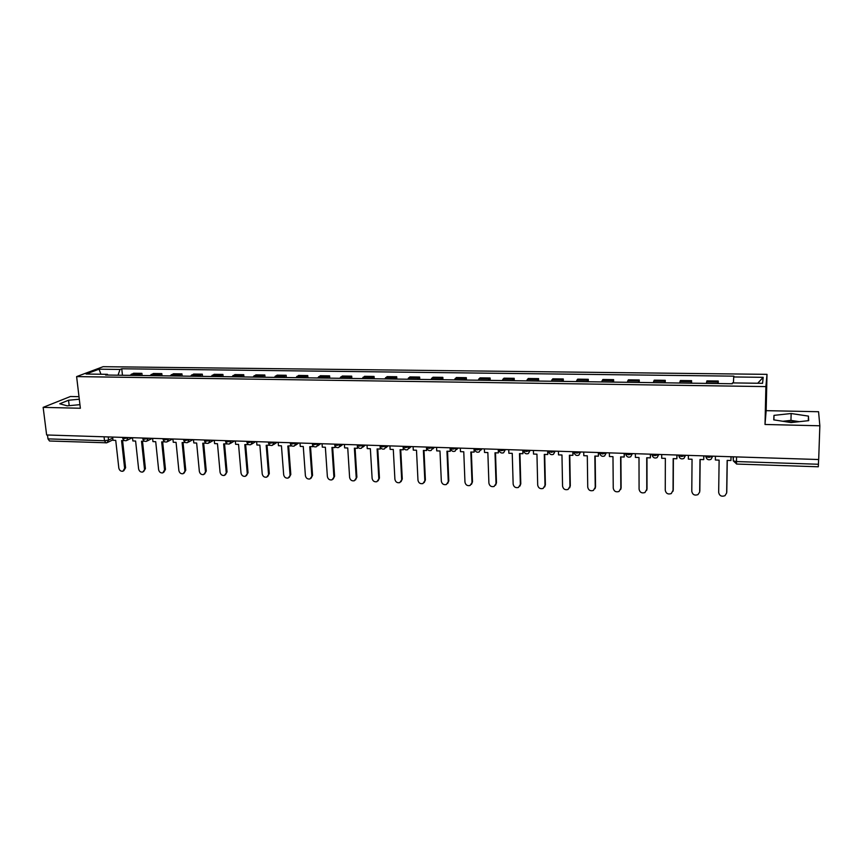 <?xml version="1.0" encoding="UTF-8"?>
<svg xmlns="http://www.w3.org/2000/svg" width="863" height="863" viewBox="0 0 863 863"><rect width="100%" height="100%" fill="white"/><g stroke="black" fill="none" stroke-linecap="round" stroke-linejoin="round"><path stroke-width="1.29" d="M786.312 421.813L795.837 422.05M78.997 396.678L70.432 396.505L43.15 407.368L46.634 434.974L818.685 459.526L819.85 425.783L818.566 411.727L766.161 410.659L767.002 374.348L103.118 366.689L76.613 376.602L765.891 386.592L765.017 424.477L819.85 425.783M43.15 407.368L80.367 408.253L76.613 376.602M106.354 442.795L49.515 441.004L47.983 438.879L104.509 440.745L108.565 440.087L112.751 438.07M47.497 434.995L47.983 438.879M818.631 459.515L818.307 466.786L736.527 464.046L736.473 461.554L818.469 464.262M717.779 383.55L718.264 381.025L706.926 380.874L706.376 383.388M718.232 383.56L718.264 381.025M690.929 383.183L691.587 380.669L680.4 380.518L679.677 383.021M691.565 383.183L691.587 380.669M664.434 382.805L665.254 380.324L654.219 380.173L653.334 382.654M665.244 382.816L665.254 380.324M638.296 382.449L639.256 379.979L628.361 379.828L627.325 382.287M639.267 382.46L639.256 379.979M612.482 382.082L613.604 379.634L602.849 379.493L601.662 381.931M613.625 382.104L613.604 379.634M587.002 381.726L588.275 379.299L577.66 379.159L576.322 381.586M588.307 381.748L588.275 379.299M561.845 381.381L563.269 378.965L552.784 378.825L551.306 381.23M563.312 381.403L563.269 378.965M537.013 381.036L538.577 378.63L528.221 378.501L526.603 380.885M538.631 381.058L538.577 378.63M512.493 380.691L514.186 378.307L503.97 378.177L502.212 380.551M514.262 380.712L514.186 378.307M488.285 380.356L490.108 377.994L480.011 377.854L478.124 380.216M490.195 380.378L490.108 377.994M464.37 380.022L466.333 377.67L456.354 377.541L454.337 379.882M466.419 380.054L466.333 377.67M440.756 379.688L442.838 377.358L432.989 377.228L430.853 379.558M442.946 379.72L442.838 377.358M417.422 379.364L419.634 377.055L409.903 376.926L407.638 379.235M419.752 379.396L419.634 377.055M394.38 379.051L396.721 376.743L387.099 376.624L384.725 378.911M396.84 379.084L396.721 376.743M371.619 378.728L374.078 376.451L364.574 376.322L362.072 378.598M374.208 378.771L374.078 376.451M349.137 378.415L351.705 376.149L342.32 376.02L339.709 378.285M351.845 378.458L351.705 376.149M326.915 378.113L329.601 375.858L320.324 375.729L317.595 377.972M329.752 378.145L329.601 375.858M304.963 377.8L307.757 375.567L298.587 375.437L295.761 377.67M307.918 377.843L307.757 375.567M283.28 377.498L286.171 375.276L277.109 375.157L274.175 377.368M286.343 377.541L286.171 375.276M261.834 377.196L264.833 374.995L255.89 374.876L252.848 377.077M265.017 377.25L264.833 374.995M240.658 376.904L243.754 374.715L234.909 374.596L231.769 376.786M243.938 376.948L243.754 374.715M219.72 376.613L222.913 374.434L214.164 374.315L210.928 376.495M223.107 376.656L222.913 374.434M199.019 376.322L202.309 374.164L193.668 374.046L190.335 376.203M202.514 376.376L202.309 374.164M178.565 376.041L181.953 373.884L173.398 373.776L169.979 375.923M182.158 376.095L181.953 373.884M158.339 375.761L161.813 373.625L153.366 373.506L149.849 375.642M162.039 375.815L161.813 373.625M138.35 375.481L141.91 373.355L133.56 373.248L129.957 375.362M142.136 375.534L141.91 373.355M733.421 382.913L733.723 376.958L763.194 377.325L762.568 383.312L732.45 382.902L732.266 383.755L105.61 375.027L107.411 374.326L86.084 374.035L99.029 369.181L120.033 369.44L118.037 375.2M733.723 376.958L733.895 376.149L121.759 368.771L120.033 369.44M767.002 374.348L765.891 386.592M766.161 410.659L765.017 424.477M773.744 419.86L791.144 422.568L808.696 420.648L808.437 416.106L791.144 413.517L773.992 415.362L773.744 419.86M79.299 399.235L68.544 400.238L59.752 403.776L67.228 405.847L79.935 404.661M122.47 375.265L121.759 368.771M108.004 375.06L107.411 374.326M763.194 377.325L757.703 383.248M100.96 374.24L99.029 369.181M799.311 421.673L790.95 420.389L782.817 421.273M773.884 419.882L773.992 415.362M790.95 420.389L791.144 413.517M808.286 420.691L808.437 416.106M69.202 405.664L68.544 400.238M715.416 456.236L715.362 460.001L719.116 460.13L718.674 492.449C719.44 495.826 721.533 496.905 724.963 495.707L726.657 492.967M726.668 492.773L727.164 460.389L730.939 460.518L731.09 456.732M730.993 456.732L730.939 460.518M726.775 492.137L727.261 460.4M688.383 455.373L688.35 459.116L692.05 459.245L691.792 491.36C692.536 494.661 694.586 495.761 697.94 494.639L699.645 492.115M699.677 491.683L699.99 459.504L703.723 459.623L703.895 455.869M703.755 455.869L703.723 459.623M699.839 491.036L700.141 459.504M661.705 454.531L661.694 458.253L665.351 458.372L665.265 490.281C665.988 493.517 667.994 494.618 671.274 493.582L673.248 489.968L672.989 491.263M673.054 490.594L673.183 458.62L676.862 458.749L677.067 455.017M676.872 455.017L676.862 458.749M673.248 489.968L673.377 458.631M635.373 453.69L635.384 457.39L638.998 457.509L639.084 489.213C639.796 492.395 641.748 493.507 644.963 492.536L647.013 488.9L646.657 490.411M646.775 489.526L646.732 457.757L650.357 457.875L650.583 454.175M650.357 454.165L650.357 457.875M647.013 488.9L646.97 457.768M609.386 452.87L609.429 456.538L612.978 456.656L613.248 488.167C613.938 491.295 615.858 492.406 618.998 491.5L621.112 487.854L620.67 489.548M620.831 488.469L620.616 456.905L624.197 457.023L624.456 453.345M624.176 453.334L624.197 457.023M621.112 487.854L620.907 456.915M583.744 452.05L583.798 455.696L587.304 455.815L587.735 487.131C588.415 490.206 590.292 491.317 593.366 490.464L595.546 486.818L595.006 488.685M595.233 487.433L594.844 456.063L598.372 456.182L598.652 452.525M598.339 452.514L598.372 456.182M595.546 486.818L595.168 456.074M558.426 451.241L558.501 454.877L561.964 454.984L562.557 486.106C563.226 489.127 565.06 490.238 568.081 489.45L570.303 485.793L569.666 487.822M569.947 486.408L569.407 455.233L572.892 455.34L573.194 451.716M572.827 451.705L572.892 455.34M570.303 485.793L569.774 455.243M533.431 450.454L533.517 454.057L536.948 454.165L537.692 485.092C538.35 488.07 540.152 489.181 543.107 488.447L545.384 484.79L544.65 486.948M544.995 485.394L544.283 454.402L547.735 454.521L548.059 450.918M547.649 450.907L547.735 454.521M545.384 484.79L544.704 454.423M508.749 449.666L508.857 453.248L512.244 453.355L513.151 484.089C513.798 487.023 515.567 488.145 518.458 487.444L520.788 483.787L519.947 486.074M520.357 484.391L519.494 453.593L522.892 453.711L523.237 450.13M522.795 450.108L522.892 453.711M520.788 483.787L519.947 453.614M484.391 448.889L484.51 452.449L487.854 452.557L488.9 483.107C489.548 485.998 491.284 487.11 494.121 486.462L496.484 482.805L495.556 485.2M496.02 483.399L495.006 452.795L498.361 452.902L498.738 449.343M498.253 449.332L498.361 452.902M496.484 482.805L495.502 452.805M460.324 448.124L460.464 451.662L463.765 451.77L464.963 482.137C465.599 484.984 467.304 486.096 470.087 485.481L472.493 481.834L471.478 484.326M471.996 482.417L470.831 452.007L474.154 452.115L474.542 448.577M474.014 448.566L474.154 452.115M472.493 481.834L471.36 452.018M436.57 447.368L436.721 450.885L439.979 450.993L441.327 481.176C441.953 483.981 443.625 485.092 446.354 484.521L448.803 480.874L447.692 483.442M448.264 481.457L446.958 451.22L450.238 451.327L450.68 448.641M450.087 447.8L450.238 451.327M448.803 480.874L447.53 451.241M413.097 446.624L413.28 450.119L416.495 450.227L417.972 480.227C418.587 482.989 420.238 484.111 422.924 483.56L425.394 479.925L424.218 482.568M424.823 480.508L423.388 450.454L426.613 450.551L427.12 448.631M426.451 447.045L426.613 450.551M425.394 479.925L423.992 450.475M389.925 445.891L390.108 449.364L393.291 449.461L394.909 479.289C395.524 482.018 397.142 483.129 399.774 482.622L402.277 478.987L401.025 481.694M401.673 479.558L400.098 449.688L403.291 449.796L403.852 448.35M403.107 446.311L403.291 449.796M402.277 478.987L400.734 449.709M367.023 445.157L367.239 448.609L370.367 448.717L372.115 478.361C372.73 481.058 374.326 482.169 376.915 481.683L379.44 478.059L378.123 480.82M378.814 478.631L377.099 448.933L380.249 449.04L380.853 447.929M380.054 445.578L380.249 449.04M379.44 478.059L377.767 448.954M344.413 444.445L344.628 447.875L347.735 447.973L349.612 477.444C350.216 480.108 351.791 481.209 354.326 480.756L356.883 477.153L355.491 479.947M356.214 477.714L354.38 448.188L357.498 448.296L358.134 447.433M357.336 445.696L357.498 448.296M356.883 477.153L355.081 448.21M322.072 443.733L322.309 447.142L325.362 447.239L327.368 476.538C327.972 479.17 329.526 480.27 332.018 479.85L334.596 476.247L333.15 479.084M333.895 476.808L331.931 447.455L335.006 447.563L335.696 446.905M334.876 445.567L335.006 447.563M334.596 476.247L332.676 447.476M299.99 443.032L300.248 446.419L303.269 446.516L305.394 475.642C305.998 478.242 307.519 479.343 309.979 478.943L312.568 475.351L311.068 478.221M311.845 475.912L309.752 446.732L313.517 446.322M312.686 445.276L312.794 446.829M312.568 475.351L310.529 446.754M278.188 442.331L278.447 445.707L281.435 445.804L283.679 474.758C284.283 477.336 285.782 478.426 288.199 478.048L290.809 474.477L289.267 477.368M290.054 475.028L287.843 446.02L291.511 445.675M290.755 444.855L290.853 446.117M290.809 474.477L288.652 446.042M256.635 441.651L256.904 445.006L259.86 445.103L262.223 473.895C262.816 476.43 264.305 477.519 266.678 477.163L269.299 473.604L267.713 476.516M268.522 474.143L266.192 445.308L269.763 445.017M269.083 444.369L269.17 445.405M269.299 473.604L267.023 445.33M235.329 440.971L235.621 444.305L238.544 444.402L241.014 473.032C241.608 475.545 243.075 476.635 245.405 476.29L248.048 472.741L246.419 475.664M247.239 473.28L244.801 444.607L248.274 444.369M247.659 443.852L247.735 444.704M248.048 472.741L245.664 444.639M214.283 440.303L214.585 443.614L217.476 443.711L220.054 472.18C220.648 474.661 222.093 475.75 224.391 475.427L227.045 471.888L225.383 474.833M226.214 472.428L223.657 443.916L227.034 443.722M226.494 443.312L226.559 444.014M227.045 471.888L224.553 443.938M193.485 439.645L193.797 442.935L196.645 443.032L199.342 471.338C199.936 473.798 201.359 474.877 203.625 474.574L206.279 471.047L204.585 474.003M205.426 471.576L202.762 443.226L206.052 443.086M205.577 442.751L205.631 443.323M206.279 471.047L203.679 443.258M172.924 438.987L173.247 442.266L176.063 442.352L178.868 470.497C179.45 472.935 180.863 474.014 183.085 473.722L185.761 470.216L184.035 473.172M184.876 470.745L182.115 442.557L185.308 442.449M185.761 470.216L183.053 442.59M152.6 438.339L152.934 441.597L155.718 441.694L158.619 469.677C159.213 472.093 160.604 473.161 162.794 472.892L164.563 469.914L165.469 469.396L163.722 472.352M164.563 469.914L161.694 441.888L164.811 441.813M165.469 469.396L162.665 441.921M132.503 437.703L132.859 440.939L135.61 441.036L138.609 468.868C139.202 471.252 140.572 472.32 142.729 472.061L145.416 468.587L143.625 471.565M144.488 469.105L141.521 441.23L144.553 441.176M145.416 468.587L142.514 441.263M112.643 437.066L113.01 440.292L115.728 440.378L118.824 468.059C119.418 470.421 120.766 471.489 122.902 471.241L124.628 468.296L125.588 467.778L123.754 470.777M124.628 468.296L121.564 440.572L124.52 440.551M125.588 467.778L122.589 440.605M122.697 438.005L124.11 438.587L128.857 437.584M128.123 437.563L126.559 440.583C124.585 441.015 123.301 440.259 122.729 438.318L122.632 437.39M142.805 438.631L144.25 439.235L148.986 438.231M148.263 438.199L146.678 441.241C144.693 441.683 143.409 440.917 142.837 438.954L142.74 438.026M163.139 439.267L164.628 439.893L169.331 438.879M168.63 438.846L167.034 441.899C165.038 442.352 163.743 441.586 163.172 439.601L163.075 438.674M183.711 439.903L185.243 440.551L189.925 439.526M189.245 439.504L187.627 442.568C185.621 443.032 184.326 442.255 183.743 440.249L183.657 439.332M204.531 440.551L206.106 441.22L210.766 440.195M210.097 440.173L208.468 443.237C206.44 443.722 205.135 442.946 204.563 440.907L204.477 439.99M225.588 441.209L227.217 441.899L231.845 440.864M231.198 440.842L229.547 443.927C227.508 444.413 226.203 443.636 225.621 441.576L225.545 440.659M246.904 441.867L248.576 442.59L253.172 441.543M252.546 441.522L250.885 444.618C248.835 445.125 247.519 444.337 246.937 442.255L246.85 441.338M268.469 442.536L270.195 443.28L274.758 442.223M274.164 442.201L272.471 445.319C270.41 445.837 269.083 445.038 268.501 442.935L268.425 442.029M290.292 443.215L292.072 443.981L296.602 442.924M296.031 442.902L294.326 446.02C292.244 446.559 290.907 445.761 290.324 443.625L290.248 442.719M312.374 443.906L314.208 444.693L318.717 443.625M318.167 443.604L316.451 446.732C314.348 447.282 312.999 446.484 312.406 444.326L312.341 443.42M334.736 444.596L336.624 445.416L341.101 444.337M340.561 444.316L338.835 447.455C336.721 448.026 335.362 447.217 334.768 445.038L334.704 444.132M357.368 445.297L359.31 446.149L363.755 445.06M363.247 445.038L361.5 448.188C359.364 448.782 357.994 447.962 357.39 445.75L357.336 444.855M380.27 446.009L382.287 446.883L386.689 445.783M386.203 445.772L384.456 448.933C382.287 449.537 380.907 448.717 380.303 446.473L380.249 445.578M403.463 446.732L405.545 447.627L409.903 446.527M409.45 446.505L407.681 449.677C405.502 450.313 404.1 449.483 403.496 447.207L403.442 446.322M426.958 447.703L429.084 448.382L433.409 447.271M432.978 447.261L431.209 450.432C428.997 451.09 427.584 450.259 426.969 447.951L426.926 447.066M450.745 448.663L452.935 449.148L457.217 448.026M456.818 448.016L455.038 451.198C452.795 451.878 451.371 451.047 450.745 448.695L450.702 447.821M474.747 448.987L477.077 449.925L481.327 448.792M480.95 448.782L479.17 451.964C476.894 452.676 475.448 451.845 474.812 449.461L474.844 449.666M499.105 449.763L501.532 450.713L505.74 449.569M505.384 449.558L503.604 452.751C501.306 453.496 499.839 452.654 499.192 450.227L499.17 449.364M523.776 450.551L526.301 451.511L530.465 450.357M530.141 450.346L528.361 453.539C526.031 454.316 524.531 453.474 523.884 451.004L523.863 450.152M548.76 451.349L551.392 452.32L555.502 451.155M555.211 451.144L553.431 454.337C551.069 455.146 549.548 454.305 548.89 451.791L548.868 450.939M574.078 452.158L576.808 453.129L580.875 451.964M580.616 451.953L578.846 455.146C576.43 455.998 574.898 455.146 574.219 452.59L574.208 451.748M599.72 452.978L602.557 453.96L606.57 452.773M606.344 452.773L604.585 455.966C602.137 456.851 600.562 455.998 599.882 453.399L599.871 452.568M625.707 453.809L628.642 454.801L632.611 453.604M632.417 453.604L630.67 456.786C628.178 457.724 626.581 456.872 625.869 454.218L625.869 453.388M652.029 454.218L652.212 455.049L655.082 455.642L658.998 454.445M658.836 454.434L657.099 457.617C654.564 458.609 652.935 457.746 652.212 455.049L652.212 454.229M678.706 455.071L678.901 455.88L681.867 456.505L685.729 455.297M685.6 455.286L683.895 458.458C681.306 459.504 679.634 458.641 678.901 455.88L678.901 455.081M705.74 455.934L705.934 456.732L709.008 457.379L712.816 456.16M712.73 456.149L711.047 459.299C708.404 460.411 706.7 459.558 705.934 456.732L705.945 455.934M108.209 436.926L108.565 440.087L106.99 442.73L105.944 442.892L104.509 440.745L104.056 436.797M733.14 456.797L733.291 460.874L736.473 461.554L736.549 456.905M151.208 374.402L159.687 374.52M171.306 374.671L179.871 374.79M191.629 374.952L200.292 375.071M212.179 375.232L220.95 375.351M232.978 375.513L241.856 375.632M254.024 375.793L262.999 375.923M275.308 376.085L284.391 376.214M296.85 376.376L306.041 376.505M318.652 376.678L327.962 376.797M340.712 376.969L350.13 377.099M363.043 377.271L372.579 377.401M385.642 377.584L395.286 377.714M408.523 377.897L418.285 378.026M431.683 378.21L441.565 378.339M455.125 378.523L465.135 378.663M478.868 378.846L488.997 378.986M502.902 379.17L513.161 379.31M527.239 379.504L537.627 379.644M551.889 379.839L562.406 379.979M576.851 380.173L587.498 380.324M602.126 380.518L612.924 380.669M627.735 380.863L638.674 381.014M653.679 381.219L664.758 381.37M679.968 381.575L691.198 381.726M706.603 381.942L717.973 382.093M131.349 374.132L139.72 374.251M705.74 456.484L706.775 458.738M678.706 455.664L679.623 457.757M652.04 454.855L652.838 456.764M625.718 454.046L626.398 455.772M599.742 453.258L600.303 454.769M574.1 452.482L574.542 453.765M548.792 451.705L549.127 452.751M523.809 450.939L524.035 451.727M736.56 463.916L733.291 460.874L733.356 456.807M474.779 448.587L474.812 449.461M480.853 450.119L482.039 448.814M456.656 449.547L458.124 448.059M432.762 448.965L434.51 447.304M409.17 448.361L411.198 446.559M385.869 447.746L388.167 445.837M362.848 447.131L365.416 445.103M340.108 446.505L342.935 444.391M317.649 445.88L320.734 443.69M295.47 445.243L298.803 442.989M273.549 444.618L277.131 442.298M251.899 443.981L255.707 441.619M230.518 443.345L234.542 440.95M209.375 442.719L213.636 440.281M188.49 442.093L192.956 439.623M167.853 441.457L172.524 438.976M147.454 440.842L152.32 438.328M127.293 440.216L132.352 437.692M112.956 439.828L107.692 442.385"/></g></svg>
